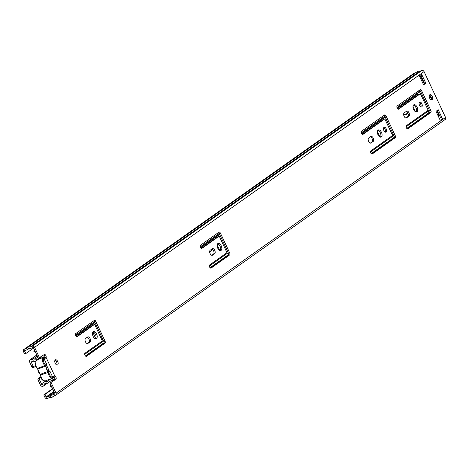 <?xml version="1.0" encoding="UTF-8"?>
<svg xmlns="http://www.w3.org/2000/svg" width="469" height="469" viewBox="0 0 469 469"><rect width="100%" height="100%" fill="white"/><g stroke="black" fill="none" stroke-linecap="round" stroke-linejoin="round"><path stroke-width="0.7" d="M57.623 364.87A2.767 1.501 -110.7 0 1 57.441 364.964A2.767 1.501 -110.7 0 1 55.131 363.094A2.767 1.501 -110.7 0 1 55.295 359.893A2.767 1.501 -110.7 0 1 55.483 359.793A2.767 1.501 -110.7 0 1 57.793 361.669A2.767 1.501 -110.7 0 1 57.623 364.87M96.456 338.63A3.811 2.064 -110.7 0 1 96.198 338.765A3.811 2.064 -110.7 0 1 93.02 336.179A3.811 2.064 -110.7 0 1 93.249 331.776A3.811 2.064 -110.7 0 1 93.501 331.642A3.811 2.064 -110.7 0 1 96.684 334.221A3.811 2.064 -110.7 0 1 96.456 338.63M221.087 250.393A3.811 2.064 -110.7 0 1 220.835 250.528A3.811 2.064 -110.7 0 1 217.651 247.943A3.811 2.064 -110.7 0 1 217.88 243.54A3.811 2.064 -110.7 0 1 218.138 243.405A3.811 2.064 -110.7 0 1 221.315 245.991A3.811 2.064 -110.7 0 1 221.087 250.393M381.332 136.948A3.811 2.064 -110.7 0 1 381.074 137.083A3.811 2.064 -110.7 0 1 377.891 134.497A3.811 2.064 -110.7 0 1 378.12 130.095A3.811 2.064 -110.7 0 1 378.377 129.96A3.811 2.064 -110.7 0 1 381.561 132.545A3.811 2.064 -110.7 0 1 381.332 136.948M432.078 99.768A2.767 1.501 -110.7 0 1 431.896 99.868A2.767 1.501 -110.7 0 1 429.586 97.992A2.767 1.501 -110.7 0 1 429.751 94.797A2.767 1.501 -110.7 0 1 429.938 94.697A2.767 1.501 -110.7 0 1 432.248 96.573A2.767 1.501 -110.7 0 1 432.078 99.768M416.941 111.733A3.811 2.064 -110.7 0 1 416.683 111.874A3.811 2.064 -110.7 0 1 413.506 109.289A3.811 2.064 -110.7 0 1 413.728 104.886A3.811 2.064 -110.7 0 1 413.986 104.751A3.811 2.064 -110.7 0 1 417.17 107.331A3.811 2.064 -110.7 0 1 416.941 111.733M386.157 132.059A2.58 1.401 -110.7 0 1 385.981 132.152A2.58 1.401 -110.7 0 1 383.824 130.4A2.58 1.401 -110.7 0 1 383.982 127.421A2.58 1.401 -110.7 0 1 384.152 127.328A2.58 1.401 -110.7 0 1 386.309 129.075A2.58 1.401 -110.7 0 1 386.157 132.059M421.766 106.85A2.58 1.401 -110.7 0 1 421.59 106.944A2.58 1.401 -110.7 0 1 419.438 105.191A2.58 1.401 -110.7 0 1 419.591 102.207A2.58 1.401 -110.7 0 1 419.767 102.119A2.58 1.401 -110.7 0 1 421.918 103.866A2.58 1.401 -110.7 0 1 421.766 106.85M39.537 357.882L34.589 347.33A1.841 1.536 -125.3 0 0 32.367 346.222L30.11 347.078A4.18 3.476 -125.3 0 0 27.501 347.523A4.18 3.476 -125.3 0 0 26.715 348.361L24.124 349.341A1.841 1.536 -125.3 0 0 23.831 349.493A1.841 1.536 -125.3 0 0 23.45 351.551L24.617 354.036L25.772 353.597L24.611 351.111A0.369 0.305 -125.3 0 1 24.746 350.665L27.724 349.487A2.703 2.251 -125.3 0 1 28.357 348.731A2.703 2.251 -125.3 0 1 30.297 348.514L32.988 347.547A0.369 0.305 -125.3 0 1 33.434 347.769L38.376 358.322L44.262 354.535A1.841 0.997 -110.7 0 1 44.391 354.47A1.841 0.997 -110.7 0 1 45.751 355.361A1.841 0.997 -110.7 0 1 46.097 357.442L44.942 357.882A1.841 0.997 -110.7 0 0 44.778 356.17A1.841 0.997 -110.7 0 0 43.711 354.927M53.577 376.314A1.841 0.997 -110.7 0 1 54.908 377.85A1.841 0.997 -110.7 0 1 54.697 379.726L49.972 383.073L55.858 379.286A1.841 0.997 -110.7 0 0 56.063 377.416A1.841 0.997 -110.7 0 0 54.732 375.88L53.577 376.314M54.99 360.245A2.767 1.501 -110.7 0 1 56.702 362.291A2.767 1.501 -110.7 0 1 56.772 364.952M93.237 324.958A0.616 0.334 69.3 0 0 93.149 324.988L76.676 336.648M93.753 320.825A1.659 0.897 -110.7 0 1 94.627 321.81L103.889 341.59A1.659 0.897 -110.7 0 1 103.837 343.613L85.891 356.317M87.234 337.281A2.767 1.501 -110.7 0 1 89.18 339.632A2.767 1.501 -110.7 0 1 88.846 342.382L87.175 343.566M92.985 332.023A3.811 2.064 -110.7 0 1 95.623 334.907A3.811 2.064 -110.7 0 1 95.559 338.817M217.868 236.722A0.616 0.334 69.3 0 0 217.78 236.751L201.312 248.418M218.384 232.589A1.659 0.897 -110.7 0 1 219.258 233.574L228.52 253.354A1.659 0.897 -110.7 0 1 228.467 255.376L210.522 268.086M211.871 249.045A2.767 1.501 -110.7 0 1 213.811 251.396A2.767 1.501 -110.7 0 1 213.483 254.145L211.806 255.329M217.616 243.786A3.811 2.064 -110.7 0 1 220.26 246.676A3.811 2.064 -110.7 0 1 220.19 250.587M370.387 136.825A2.767 1.501 -110.7 0 1 372.327 139.17A2.767 1.501 -110.7 0 1 371.999 141.919L370.322 143.104M377.862 130.341A3.811 2.064 -110.7 0 1 380.5 133.225A3.811 2.064 -110.7 0 1 380.435 137.136M383.97 115.362A1.659 0.897 -110.7 0 1 384.838 116.347L394.107 136.127A1.659 0.897 -110.7 0 1 394.054 138.15L371.653 154.008M383.454 119.495A0.616 0.334 69.3 0 0 383.366 119.525L362.443 134.339M429.446 95.148A2.767 1.501 -110.7 0 1 431.158 97.189A2.767 1.501 -110.7 0 1 431.228 99.856M406.136 111.511A2.767 1.501 -110.7 0 1 408.077 113.861A2.767 1.501 -110.7 0 1 407.749 116.611L405.796 117.995M413.47 105.132A3.811 2.064 -110.7 0 1 416.109 108.017A3.811 2.064 -110.7 0 1 416.044 111.927M419.579 90.154A1.659 0.897 -110.7 0 1 420.453 91.138L429.715 110.919A1.659 0.897 -110.7 0 1 429.663 112.941L407.268 128.799M419.063 94.287A0.616 0.334 69.3 0 0 418.975 94.316L398.052 109.13M383.671 127.797A2.58 1.401 -110.7 0 1 385.219 129.684A2.58 1.401 -110.7 0 1 385.307 132.123M419.28 102.582A2.58 1.401 -110.7 0 1 420.828 104.47A2.58 1.401 -110.7 0 1 420.916 106.914M421.185 76.259L424.656 83.67L423.454 84.526M437.214 110.479L440.555 117.613A1.718 1.43 54.7 0 1 442.431 118.704L440.203 120.281L436.012 111.329L438.239 109.752L442.431 118.704M52.592 388.672L43.764 394.916L44.924 394.482L46.091 396.967A0.369 0.305 -125.3 0 0 46.537 397.19L49.556 396.094A2.703 2.251 -125.3 0 0 51.502 395.883A2.703 2.251 -125.3 0 0 52.129 395.121L54.779 394.066A0.369 0.305 -125.3 0 0 54.914 393.626L49.972 383.073M43.764 394.916L44.93 397.401A1.841 1.536 -125.3 0 0 47.158 398.515L49.743 397.53A4.18 3.476 -125.3 0 0 52.352 397.085A4.18 3.476 -125.3 0 0 53.144 396.246L55.401 395.39A1.841 1.536 -125.3 0 0 55.688 395.238A1.841 1.536 -125.3 0 0 56.075 393.186L51.127 382.634M444.876 119.659A1.841 1.536 -125.3 0 0 445.169 119.507A1.841 1.536 -125.3 0 0 445.55 117.449L424.07 71.599A1.841 1.536 -125.3 0 0 421.842 70.485L419.585 71.341A4.18 3.476 -125.3 0 0 416.982 71.792L27.501 347.523M423.589 84.807L419.397 75.861L421.625 74.284L425.817 83.236L423.589 84.807M75.802 335.663L75.749 335.552A1.659 0.897 -110.7 0 1 75.802 333.529L94.333 320.415A1.659 0.897 -110.7 0 1 94.445 320.356A1.659 0.897 -110.7 0 1 95.782 321.371L105.05 341.151A1.659 0.897 -110.7 0 1 104.997 343.173L86.466 356.293A1.659 0.897 -110.7 0 1 86.355 356.352A1.659 0.897 -110.7 0 1 85.018 355.332L84.965 355.221A1.659 0.897 -110.7 0 1 85.018 353.198L102.072 341.127A0.616 0.334 69.3 0 0 102.09 340.377L94.844 324.906A0.616 0.334 69.3 0 0 94.31 324.554L77.256 336.625A1.659 0.897 -110.7 0 1 77.145 336.683A1.659 0.897 -110.7 0 1 75.802 335.663M85.563 338.466L87.68 336.971A2.767 1.501 -110.7 0 1 87.861 336.871A2.767 1.501 -110.7 0 1 90.171 338.747A2.767 1.501 -110.7 0 1 90.007 341.942L87.891 343.437A2.767 1.501 -110.7 0 1 87.709 343.537A2.767 1.501 -110.7 0 1 85.399 341.661A2.767 1.501 -110.7 0 1 85.563 338.466M200.439 247.427L200.386 247.321A1.659 0.897 -110.7 0 1 200.439 245.293L218.964 232.178A1.659 0.897 -110.7 0 1 219.076 232.12A1.659 0.897 -110.7 0 1 220.418 233.14L229.681 252.914A1.659 0.897 -110.7 0 1 229.628 254.943L211.103 268.057A1.659 0.897 -110.7 0 1 210.991 268.116A1.659 0.897 -110.7 0 1 209.649 267.096L209.596 266.984A1.659 0.897 -110.7 0 1 209.649 264.962L226.703 252.891A0.616 0.334 69.3 0 0 226.726 252.14L219.48 236.669A0.616 0.334 69.3 0 0 218.941 236.317L201.887 248.388A1.659 0.897 -110.7 0 1 201.776 248.447A1.659 0.897 -110.7 0 1 200.439 247.427M210.194 250.229L212.31 248.734A2.767 1.501 -110.7 0 1 212.498 248.634A2.767 1.501 -110.7 0 1 214.808 250.51A2.767 1.501 -110.7 0 1 214.638 253.706L212.527 255.206A2.767 1.501 -110.7 0 1 212.34 255.3A2.767 1.501 -110.7 0 1 210.03 253.43A2.767 1.501 -110.7 0 1 210.194 250.229M368.716 138.009L370.827 136.508A2.767 1.501 -110.7 0 1 371.014 136.409A2.767 1.501 -110.7 0 1 373.324 138.285A2.767 1.501 -110.7 0 1 373.16 141.48L371.043 142.981A2.767 1.501 -110.7 0 1 370.856 143.08A2.767 1.501 -110.7 0 1 368.546 141.204A2.767 1.501 -110.7 0 1 368.716 138.009M361.57 131.22L384.551 114.952A1.659 0.897 -110.7 0 1 384.662 114.893A1.659 0.897 -110.7 0 1 385.999 115.913L395.261 135.688A1.659 0.897 -110.7 0 1 395.215 137.716L372.234 153.984A1.659 0.897 -110.7 0 1 372.122 154.043A1.659 0.897 -110.7 0 1 370.786 153.023L370.733 152.912A1.659 0.897 -110.7 0 1 370.786 150.889L392.289 135.664A0.616 0.334 69.3 0 0 392.307 134.914L385.061 119.443A0.616 0.334 69.3 0 0 384.521 119.091L363.018 134.316A1.659 0.897 -110.7 0 1 362.906 134.374A1.659 0.897 -110.7 0 1 361.57 133.354L361.517 133.243A1.659 0.897 -110.7 0 1 361.57 131.22M404.184 112.894L406.576 111.2A2.767 1.501 -110.7 0 1 406.764 111.1A2.767 1.501 -110.7 0 1 409.074 112.976A2.767 1.501 -110.7 0 1 408.904 116.171L406.512 117.866A2.767 1.501 -110.7 0 1 406.33 117.965A2.767 1.501 -110.7 0 1 404.02 116.089A2.767 1.501 -110.7 0 1 404.184 112.894M397.179 106.012L420.16 89.743A1.659 0.897 -110.7 0 1 420.271 89.679A1.659 0.897 -110.7 0 1 421.608 90.699L430.876 110.479A1.659 0.897 -110.7 0 1 430.823 112.501L407.842 128.77A1.659 0.897 -110.7 0 1 407.731 128.828A1.659 0.897 -110.7 0 1 406.394 127.814L406.342 127.703A1.659 0.897 -110.7 0 1 406.394 125.68L427.898 110.455A0.616 0.334 69.3 0 0 427.916 109.705L420.67 94.234A0.616 0.334 69.3 0 0 420.136 93.876L398.627 109.101A1.659 0.897 -110.7 0 1 398.515 109.166A1.659 0.897 -110.7 0 1 397.179 108.146L397.126 108.034A1.659 0.897 -110.7 0 1 397.179 106.012M440.555 117.613A1.718 1.43 54.7 0 0 440.356 117.666L439.189 118.112M44.924 394.482L52.727 388.953M25.772 353.597L33.575 348.074M415.352 72.947L413.599 73.61A1.841 1.536 -125.3 0 0 413.312 73.762A1.841 1.536 -125.3 0 0 413.072 73.979M30.11 347.078L419.585 71.341M425.817 83.236L424.656 83.67M421.625 74.284A1.718 1.43 54.7 0 1 421.18 76.254M54.082 376.085L51.836 376.507M43.822 359.395L45.171 358.269L44.743 358.287M45.171 358.269L45.587 357.947L44.836 358.134M45.587 357.947L46.097 357.442L54.732 375.88M45.012 357.542A4.18 2.263 69.3 0 0 44.016 362.865A4.18 2.263 69.3 0 0 45.493 364.888A1.231 0.668 -110.7 0 1 45.927 365.486A1.231 0.668 -110.7 0 1 46.009 365.685L46.073 366.723A4.356 2.363 -110.7 0 0 46.73 368.886A4.356 2.363 -110.7 0 0 47.926 370.674L48.624 371.26A1.231 0.668 -110.7 0 1 48.723 371.448A1.231 0.668 -110.7 0 1 48.923 372.21L40.727 374.989A4.79 2.597 69.3 0 0 41.507 377.955A4.79 2.597 69.3 0 0 45.37 380.898L52.71 378.125A4.79 2.597 -110.7 0 1 48.846 375.177A4.79 2.597 -110.7 0 1 48.061 372.21A0.616 0.334 69.3 0 0 47.744 371.53L47.627 370.756A1.231 0.668 -110.7 0 1 47.926 370.674L47.985 370.739M47.199 369.765L50.113 371.606A4.356 2.363 -110.7 0 1 48.624 371.26M50.113 371.606L52.194 376.056M46.009 365.685A4.356 2.363 -110.7 0 1 46.015 365.533A4.356 2.363 -110.7 0 1 46.513 363.926L46.056 366.371M44.432 359.483L46.513 363.926M47.627 370.756A4.79 2.597 -110.7 0 1 45.868 366.998L45.264 366.242L37.93 369.021A4.79 2.597 69.3 0 0 40.404 374.309L47.744 371.53M43.594 357.278A1.841 1.536 54.7 0 1 43.758 356.88L44.502 355.654M101.597 336.701L100.677 337.358M417.938 95.049L417.568 94.263A0.369 0.305 54.7 0 1 417.574 93.929L418.571 92.287A1.841 1.536 -125.3 0 0 418.77 91.209L418.864 90.576M429.194 112.396L428.602 112.202A1.841 1.536 -125.3 0 0 427.605 111.575L426.655 111.335M429.065 112.478L428.602 112.202M377.398 131.566L379.931 136.971M413.013 106.357L415.546 111.763M217.159 245.011L219.691 250.423M95.746 338.536L92.815 332.281M95.119 325.486L96.039 324.835M101.732 336.988L100.812 337.645M51.936 387.265A4.18 3.476 -125.3 0 1 50.142 386.292L50.974 385.213M34.372 349.768A4.18 3.476 -125.3 0 0 33.891 351.598L35.304 351.768M426.714 107.137L427.587 106.522L422.018 94.632M419.62 90.171L419.151 91.092L420.511 93.993M438.087 115.749L438.902 115.175L436.832 110.748M424.275 83.945L421.824 78.71L421.004 79.29M420.382 77.954A1.231 1.02 54.7 0 1 421.824 78.71M438.902 115.175A1.231 1.02 54.7 0 1 438.497 116.629M429.586 95.201A15.049 8.161 -110.7 0 1 431.398 99.393M428.009 109.992L428.965 112.032L429.358 112.337L429.985 111.898M38.124 380.154A1.231 0.668 -110.7 0 1 38.165 378.653L39.513 378.143A1.231 0.668 69.3 0 0 39.472 379.638L38.124 380.154L40.398 385.014A2.087 1.735 -125.3 0 0 42.919 386.268L43.166 386.175A1.964 1.636 -125.3 0 0 43.476 386.016A1.964 1.636 -125.3 0 0 44.068 385.014A2.732 2.275 54.7 0 1 44.901 383.624A2.732 2.275 54.7 0 1 47.076 383.49L52.082 379.943L52.592 381.104L53.226 379.755L55.043 378.471M51.08 380.652L52.592 381.104L54.926 379.45M33.264 366.377L30.989 361.517A0.369 0.305 -125.3 0 1 31.118 361.077L31.564 361.013A4.455 3.705 -125.3 0 0 35.785 361.171A4.455 3.705 -125.3 0 0 36.711 360.145L35.509 358.803A2.732 2.275 54.7 0 1 34.794 359.764A2.732 2.275 54.7 0 1 32.197 359.67A1.964 1.636 -125.3 0 0 31.622 359.406A1.964 1.636 -125.3 0 0 30.643 359.436L30.397 359.53A2.087 1.735 -125.3 0 0 30.069 359.705A2.087 1.735 -125.3 0 0 29.635 362.027L31.91 366.893L33.264 366.377A1.231 0.668 69.3 0 0 34.255 367.133A1.231 0.668 69.3 0 0 34.337 367.092L35.667 366.148M37.403 356.241A2.732 2.275 54.7 0 1 37.209 356.123A1.964 1.636 -125.3 0 0 36.629 355.86L37.074 355.543M39.472 379.638L41.753 384.504A0.369 0.305 -125.3 0 0 42.198 384.721L42.515 384.58M403.739 113.586A2.767 1.501 69.3 0 0 405.708 114.811A2.767 1.501 69.3 0 0 405.896 114.712L407.866 113.316M39.513 378.143L40.885 377.17M407.625 112.841A2.767 1.501 -110.7 0 1 407.274 113.293L405.11 114.817M38.165 378.653L40.774 376.806M34.167 367.157L32.988 367.602A1.231 0.668 -110.7 0 1 32.906 367.649A1.231 0.668 -110.7 0 1 31.91 366.893M47.076 383.49L46.841 381.784A4.455 3.705 -125.3 0 0 43.904 382.217A4.455 3.705 -125.3 0 0 42.556 384.486L42.445 384.633M35.509 358.803L37.831 357.161M36.711 360.145L41.571 356.44M35.785 361.171L40.791 357.624A4.455 3.705 -125.3 0 0 41.718 356.598L41.677 356.37M52.082 379.943L51.877 378.436M46.841 381.784L51.209 378.688M53.226 379.755L51.995 378.395M212.656 249.49L209.661 251.9M54.697 379.726L55.858 379.286M56.075 393.186L445.55 117.449M34.589 347.33L424.07 71.599M440.356 117.666L439.324 118.399M24.611 351.111L25.795 350.273M27.724 349.487L29.277 348.385M46.537 397.19L54.082 391.844M46.091 396.967L53.888 391.445M49.421 396.094L54.416 392.559M49.556 396.094L54.451 392.635M24.124 349.341L413.599 73.61M32.367 346.222L421.842 70.485M421.608 90.699L420.453 91.138M420.136 93.876L418.975 94.316M430.823 112.501L429.663 112.941M430.876 110.479L429.715 110.919M408.904 116.171L407.749 116.611M406.512 117.866L406.119 118.018M385.999 115.913L384.838 116.347M384.521 119.091L383.366 119.525M395.215 137.716L394.054 138.15M395.261 135.688L394.107 136.127M373.16 141.48L371.999 141.919M371.043 142.981L370.651 143.127M214.638 253.706L213.483 254.145M212.527 255.206L212.135 255.353M218.941 236.317L217.78 236.751M229.628 254.943L228.467 255.376M229.681 252.914L228.52 253.354M220.418 233.14L219.258 233.574M90.007 341.942L88.846 342.382M87.891 343.437L87.504 343.589M94.31 324.554L93.149 324.988M104.997 343.173L103.837 343.613M105.05 341.151L103.889 341.59M95.782 321.371L94.627 321.81M49.309 371.114L46.349 364.782M35.075 361.546L35.638 366.084L37.696 369.244L37.93 369.021A0.616 0.334 69.3 0 0 37.614 368.341A0.616 0.369 130.1 0 1 37.192 368.03M40.621 374.608A0.616 0.334 69.3 0 0 40.404 374.309A0.616 0.369 -49.9 0 1 40.07 374.285L37.825 369.384A4.18 2.263 -110.7 0 0 39.982 373.998A0.616 0.369 -49.9 0 0 40.07 374.285L40.486 375.206L40.727 374.989A0.616 0.334 69.3 0 0 40.621 374.608M35.269 361.464A4.79 2.597 69.3 0 0 35.914 366.019A4.79 2.597 69.3 0 0 37.614 368.341L44.948 365.568A4.79 2.597 -110.7 0 1 43.254 363.246A4.79 2.597 -110.7 0 1 43.728 357.226L38.634 359.154M45.264 366.242A0.616 0.334 69.3 0 0 44.948 365.568A0.616 0.369 130.1 0 0 45.493 364.888M48.923 372.21A4.18 2.263 69.3 0 0 49.603 374.795A4.18 2.263 69.3 0 0 53.847 376.408M37.655 368.698A1.231 0.668 -110.7 0 1 37.784 369.097M41.301 377.938A4.18 2.263 -110.7 0 1 40.621 375.352L41.225 378.02C41.712 379.867 43.095 380.828 45.37 380.898M40.451 374.667A1.231 0.668 -110.7 0 1 40.58 375.065M76.031 336.062L95.008 322.625M200.662 247.825L219.639 234.389M361.792 133.747L385.219 117.162M397.401 108.538L417.568 94.263M75.89 335.827L94.89 322.379M200.521 247.597L219.521 234.142M361.652 133.518L385.108 116.916M397.261 108.31L417.574 93.929M84.707 354.335L103.596 340.963M209.338 266.099L228.227 252.727M370.475 152.026L393.813 135.5M406.084 126.812L427.605 111.575M85.405 355.936L104.159 342.657M210.036 267.699L228.796 254.421M371.167 153.627L394.376 137.194M406.775 128.418L429.985 111.985M101.996 340.166L102.916 339.515M226.627 251.935L227.547 251.278M392.213 134.709L393.133 134.052M101.843 339.855L102.77 339.198M226.48 251.619L227.401 250.962M392.061 134.392L392.987 133.735M75.585 335.106L94.556 321.675M200.216 246.87L219.187 233.439M361.347 132.797L384.773 116.212M396.962 107.583L418.571 92.287M44.08 357.132L43.758 356.88M420.728 94.357L421.649 93.7M428.971 112.478L429.323 112.343M428.584 112.179L428.965 112.032M418.77 91.238L419.151 91.092M428.379 108.069L427.458 108.72M426.825 107.378L427.751 106.721M30.643 359.436L36.84 355.045M32.197 359.67L37.297 356.018M41.753 384.504L42.726 383.812M30.989 361.517L31.634 361.06M42.198 384.721L42.562 384.469M30.397 359.53L36.811 354.986M407.766 113.105L407.274 113.293M405.896 114.712L405.503 114.858M23.831 349.493L413.312 73.762M52.352 397.085L53.982 395.93M55.688 395.238L445.169 119.507M420.177 93.859L419.016 94.292M384.568 119.067L383.408 119.507M218.982 236.294L217.821 236.734M94.351 324.53L93.19 324.97M421.268 76.201L419.984 77.109M45.018 357.196L43.728 357.226M52.71 378.125L54.035 376.531M428.977 112.478L429.358 112.337M421.144 95.248L422.071 94.597M30.069 359.705L36.793 354.945M32.906 367.649L34.255 367.133M43.476 386.016L47.052 383.478M43.904 382.217L46.22 380.582"/></g></svg>
